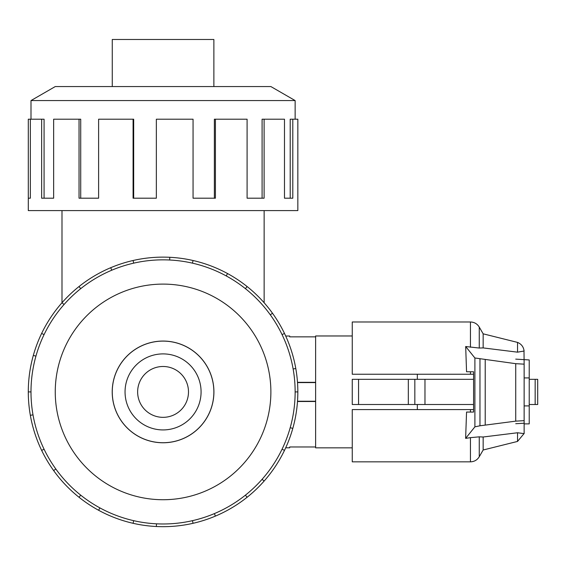 <?xml version="1.0" encoding="UTF-8"?>
<svg xmlns="http://www.w3.org/2000/svg" width="566" height="566" viewBox="0 0 566 566"><rect width="100%" height="100%" fill="white"/><g stroke="black" fill="none" stroke-linecap="round" stroke-linejoin="round"><path stroke-width="0.85" d="M188.492 391.913A25.428 25.428 0 0 0 163.065 366.485A25.428 25.428 0 0 0 137.637 391.913A25.428 25.428 0 0 0 163.065 417.34A25.428 25.428 0 0 0 188.492 391.913M285.696 447.805L289.693 447.805L289.693 446.977L315.63 446.977M315.63 401.492L297.49 401.492M112.259 391.913A50.806 50.806 0 0 0 163.065 442.718A50.806 50.806 0 0 0 213.87 391.913A50.806 50.806 0 0 0 163.065 341.107A50.806 50.806 0 0 0 112.259 391.913M125.051 391.913A38.014 38.014 0 0 1 163.065 353.899A38.014 38.014 0 0 1 201.079 391.913A38.014 38.014 0 0 1 163.065 429.927A38.014 38.014 0 0 1 125.051 391.913M112.21 391.913A50.855 50.855 0 0 0 163.065 442.768A50.855 50.855 0 0 0 213.92 391.913A50.855 50.855 0 0 0 163.065 341.057A50.855 50.855 0 0 0 112.21 391.913M295.141 391.913A132.069 132.069 0 0 0 163.065 259.844A132.069 132.069 0 0 0 30.996 391.913A132.069 132.069 0 0 0 163.065 523.982A132.069 132.069 0 0 0 295.141 391.913L297.836 391.913A134.765 134.765 0 0 1 284.486 450.387L282.059 449.22M270.881 391.913A107.816 107.816 0 0 0 163.065 284.104A107.816 107.816 0 0 0 55.256 391.913A107.816 107.816 0 0 0 163.065 499.728A107.816 107.816 0 0 0 270.881 391.913M33.005 414.85L30.345 415.317A134.765 134.765 0 0 1 284.486 333.438A134.765 134.765 0 0 1 297.836 391.913M112.259 86.563L112.259 39.486L213.87 39.486L213.87 86.563M295.141 119.207L295.141 100.571L270.881 86.563L55.256 86.563L30.996 100.571L30.996 119.207M30.345 198.199L28.3 198.199L28.3 119.207L30.345 119.207L30.345 198.199L28.3 198.199L28.3 210.602L297.836 210.602L297.836 119.207L292.799 119.207L292.799 198.199L284.486 198.199L290.202 198.199L290.202 119.207L292.799 119.207M352.25 447.855L315.63 447.855L315.63 335.971L352.25 335.971M417.34 404.499L417.34 409.586M358.554 379.326L352.25 379.326L352.25 404.499L358.554 404.499L358.554 379.326L473.586 379.326M358.554 404.499L473.586 404.499M524.137 377.925L529.224 377.925L529.224 423.877L524.137 423.877M524.137 405.9L529.224 405.9M417.34 374.239L417.34 379.326M315.63 401.237L297.511 401.237M315.63 382.588L297.511 382.588M515.732 359.127L529.224 359.948L529.224 377.925M408.327 404.499L408.327 379.326M537.7 379.326L537.7 404.499L537.7 379.326L537.7 404.499L537.7 379.326L529.224 379.326M529.224 404.499L537.7 404.499M470.445 374.239L470.445 371.777L473.586 371.777L466.554 371.777L465.684 346.519L479.253 348.048L483.159 347.913L517.536 352.165L524.102 351.026C523.564 346.894 521.378 344.015 517.536 342.402L483.159 333.827L479.253 327.07C477.223 323.809 474.287 322.118 470.445 321.99L352.25 321.99L352.25 374.239L473.586 374.239M470.445 409.586L352.25 409.586L352.25 461.842L470.445 461.842L470.445 437.652L465.627 438.374L466.554 412.055L473.586 412.055L470.445 412.055L470.445 409.586L473.586 409.586M473.586 371.777L473.586 412.055M465.627 438.374L474.895 426.835L479.968 425.788L515.732 421.146L524.137 420.658L524.137 433.634L517.536 432.757L483.159 437.002L479.253 436.839L470.445 437.652M523.989 350.17L524.137 364.157L515.732 363.676L474.895 357.988L465.684 346.519M524.137 423.227L515.732 423.708M485.218 425.045L485.218 359.778M524.137 420.658L524.137 364.157M483.159 333.827L483.159 347.913M517.536 432.757L517.536 441.43L483.159 449.998L479.253 456.755C477.223 460.017 474.287 461.715 470.445 461.842M483.159 437.002L483.159 449.998M517.536 342.402L517.536 352.165M284.486 198.199L284.486 119.207L264.11 119.207L264.11 198.199L247.094 198.199L262.093 198.199L262.093 119.207L264.11 119.207M247.094 198.199L247.094 119.207L215.413 119.207L215.413 198.199L193.056 198.199L214.365 198.199L214.365 119.207L215.413 119.207M193.056 198.199L193.056 119.207L156.35 119.207L156.35 198.199L133.081 198.199L133.081 119.207L133.675 119.207L133.675 198.199L156.35 198.199M133.081 119.207L98.611 119.207L98.611 198.199L79.042 198.199L79.042 119.207L80.719 119.207L80.719 198.199L98.611 198.199M79.042 119.207L53.643 119.207L53.643 198.199L41.643 198.199L41.643 119.207L44.077 119.207L44.077 198.199L53.643 198.199M41.643 119.207L30.345 119.207M30.996 100.571L295.141 100.571M35.934 356.141L33.337 355.413M41.643 333.438L44.077 334.612M28.3 391.913L30.996 391.913M64.043 304.522L62.019 302.739M79.042 286.552L80.719 288.66M111.764 270.215L110.717 267.732M133.081 260.53L133.675 263.155M169.651 260.006L169.786 257.318M193.056 260.53L192.454 263.155M226.23 275.925L227.518 273.562M247.094 286.552L245.411 288.66M270.3 314.816L272.487 313.246M284.486 333.438L282.059 334.612M293.131 368.982L295.785 368.516M290.202 427.684L292.799 428.412M262.093 479.303L264.11 481.086A134.765 134.765 0 0 1 247.094 497.281L245.411 495.172M284.486 450.387A134.765 134.765 0 0 1 264.11 481.086M214.365 513.617L215.413 516.1A134.765 134.765 0 0 1 193.056 523.302L192.454 520.67M247.094 497.281A134.765 134.765 0 0 1 215.413 516.1M156.485 523.819L156.35 526.514A134.765 134.765 0 0 1 133.081 523.302L133.675 520.67M193.056 523.302A134.765 134.765 0 0 1 156.35 526.514M99.906 507.9L98.611 510.27A134.765 134.765 0 0 1 79.042 497.281L80.719 495.172M133.081 523.302A134.765 134.765 0 0 1 98.611 510.27M55.836 469.009L53.643 470.579A134.765 134.765 0 0 1 41.643 450.387L44.077 449.22M79.042 497.281A134.765 134.765 0 0 1 53.643 470.579M41.643 450.387A134.765 134.765 0 0 1 30.345 415.317M297.49 382.333L315.63 382.333M315.63 336.848L289.693 336.848L289.693 336.027L285.696 336.027M424.974 404.499L424.974 379.326M414.836 404.499L414.836 379.326M535.16 404.499L535.16 379.326M474.895 426.835L474.895 357.988M515.732 421.146L515.732 363.676M479.968 425.788L479.968 359.035M479.253 327.07L479.253 348.048M470.445 321.99L470.445 347.234M479.253 436.839L479.253 456.755M264.138 302.775L264.138 210.602M523.989 433.655L517.536 441.43M61.991 302.775L61.991 210.602"/></g></svg>
